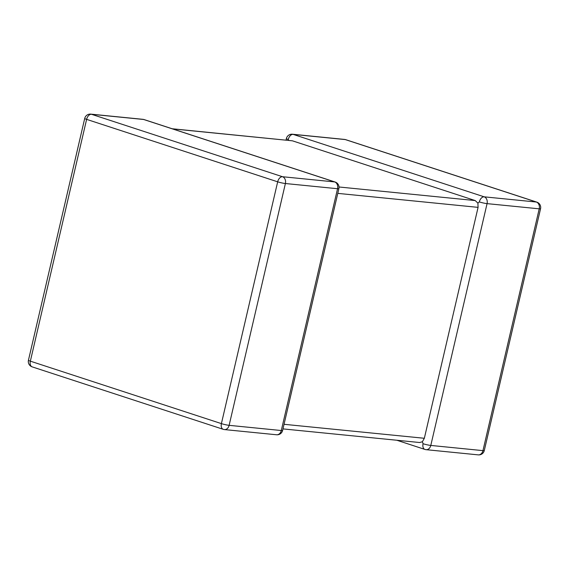 <?xml version="1.0" encoding="UTF-8"?>
<svg xmlns="http://www.w3.org/2000/svg" width="569" height="569" viewBox="0 0 569 569"><rect width="100%" height="100%" fill="white"/><g stroke="black" fill="none" stroke-linecap="round" stroke-linejoin="round"><path stroke-width="0.85" d="M172.179 128.758L292.43 140.82L475.193 200.565L477.91 203.133L478.074 207.365L424.339 438.279L422.383 441.75L419.63 442.518L282.978 428.898M477.91 203.133L479.34 201.917A5.619 3.542 -71.9 0 1 484.183 196.831L536.339 202.031L345.283 139.576L293.127 134.376A5.619 3.542 108.1 0 0 288.284 139.469L288.696 140.372M396.821 440.242L424.901 449.425A5.619 3.542 108.1 0 1 423.066 443.728L422.383 441.75M536.823 202.13A5.619 3.542 108.1 0 0 536.339 202.031A5.619 4.324 -84.3 0 1 539.22 208.83A5.619 0.597 13.1 0 0 540.55 208.752A5.619 5.619 0 0 0 536.823 202.13L345.767 139.682A5.619 3.542 -71.9 0 0 345.283 139.576A5.619 4.324 -84.3 0 0 344.579 139.426L292.416 134.227A5.619 4.324 -84.3 0 1 293.127 134.376L484.183 196.831A5.619 4.324 -84.3 0 1 487.064 203.631L430.797 445.435L482.953 450.634L539.22 208.83L487.064 203.631A5.619 0.597 13.1 0 1 479.34 201.917M282.615 430.449L338.882 188.645A5.619 0.597 13.1 0 1 337.552 188.723A5.619 4.324 95.7 0 0 334.679 181.931A5.619 3.542 -71.9 0 1 335.155 182.03L144.099 119.575A5.619 3.542 108.1 0 0 143.623 119.476L91.46 114.277L282.516 176.724L334.679 181.931L143.623 119.476A5.619 4.324 95.7 0 0 142.911 119.326L90.755 114.127A5.619 4.324 95.7 0 1 91.46 114.277A5.619 3.542 -71.9 0 0 86.616 119.362L30.349 361.166L221.405 423.621L277.672 181.817L86.616 119.362A5.619 0.597 13.1 0 1 84.717 118.444L28.45 360.248A5.619 0.597 13.1 0 0 30.349 361.166A5.619 3.542 -71.9 0 0 32.177 366.87L223.233 429.318A5.619 5.619 0 0 0 224.421 429.574L276.584 434.773A5.619 5.619 0 0 0 282.615 430.449A5.619 0.597 13.1 0 1 281.285 430.534L337.552 188.723L285.396 183.524L229.129 425.335L281.285 430.534A5.619 4.324 95.7 0 1 276.584 434.773M478.074 207.365L337.78 193.375M284.045 424.296L424.339 438.279M292.43 140.82L172.528 128.871M339.017 186.988L475.193 200.565M224.421 429.574A5.619 4.324 95.7 0 0 229.129 425.335A5.619 0.597 13.1 0 1 221.405 423.621A5.619 3.542 108.1 0 0 223.233 429.318M277.672 181.817A5.619 0.597 13.1 0 0 285.396 183.524A5.619 4.324 95.7 0 0 282.516 176.724A5.619 3.542 108.1 0 0 277.672 181.817M478.245 454.873A5.619 4.324 -84.3 0 0 482.953 450.634A5.619 0.597 13.1 0 0 484.283 450.556A5.619 5.619 0 0 1 478.245 454.873L426.089 449.674A5.619 4.324 -84.3 0 0 430.797 445.435A5.619 0.597 13.1 0 1 423.066 443.728M425.377 449.524A5.619 4.324 -84.3 0 0 426.089 449.674A5.619 5.619 0 0 1 424.901 449.425M286.022 140.102L286.385 138.552A5.619 0.597 13.1 0 0 288.284 139.469M28.45 360.248A5.619 5.619 0 0 0 32.177 366.87M90.755 114.127A5.619 5.619 0 0 0 84.717 118.444M338.882 188.645A5.619 5.619 0 0 0 335.155 182.03M144.099 119.575A5.619 5.619 0 0 0 142.911 119.326M540.55 208.752L484.283 450.556M345.767 139.682A5.619 5.619 0 0 0 344.579 139.426M292.416 134.227A5.619 5.619 0 0 0 286.385 138.552"/></g></svg>

